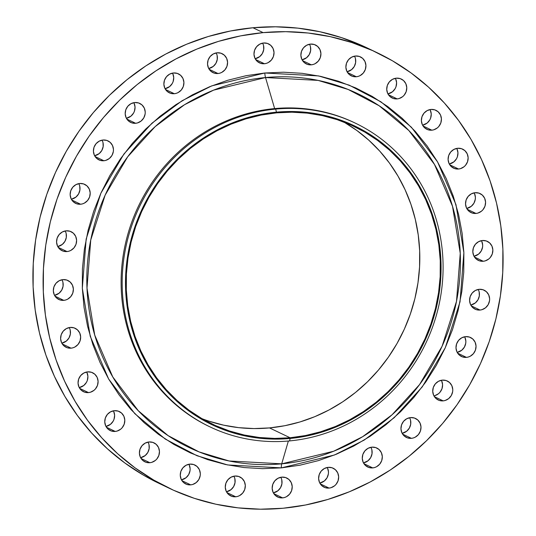 <?xml version="1.0" encoding="UTF-8"?>
<svg xmlns="http://www.w3.org/2000/svg" width="536" height="536" viewBox="0 0 536 536"><rect width="100%" height="100%" fill="white"/><g stroke="black" fill="none" stroke-linecap="round" stroke-linejoin="round"><path stroke-width="0.8" d="M173.456 72.976A10.519 9.916 -64.4 0 1 178.434 73.854A10.519 9.916 -64.4 0 1 183.694 85.07A10.519 9.916 -64.4 0 1 174.327 93.713L165.55 89.512L174.327 93.713L176.277 93.331L178.133 92.567L181.289 90.014L183.319 86.45L183.915 82.41L182.984 78.511L180.672 75.355L177.329 73.405L173.456 72.976L169.657 74.122L166.502 76.675L164.472 80.239L163.875 84.279L164.807 88.179L167.118 91.334L170.461 93.284L174.327 93.713A10.519 9.916 -64.4 0 1 169.356 92.835A10.519 9.916 -64.4 0 1 164.09 81.619A10.519 9.916 -64.4 0 1 173.456 72.976M172.793 73.64L173.724 77.539L173.128 81.579L172.277 83.455L169.631 86.577L165.068 88.708A10.519 9.916 115.6 0 0 172.532 73.104M134.777 102.544A10.519 9.916 -64.4 0 1 139.749 103.421A10.519 9.916 -64.4 0 1 145.008 114.637A10.519 9.916 -64.4 0 1 135.642 123.28L126.865 119.086L135.642 123.28L137.591 122.898L141.136 121.015L143.782 117.9L145.122 114.021L145.229 111.977L144.298 108.084L141.986 104.922L138.643 102.972L134.777 102.544L130.972 103.689L127.816 106.242L125.786 109.806L125.19 113.846L126.121 117.746L128.432 120.908L131.776 122.851L135.642 123.28A10.519 9.916 -64.4 0 1 130.67 122.402A10.519 9.916 -64.4 0 1 125.411 111.186A10.519 9.916 -64.4 0 1 134.777 102.544L134.777 102.544M134.107 103.207L135.039 107.106L134.442 111.146L133.591 113.022L130.945 116.145L126.382 118.275A10.519 9.916 115.6 0 0 133.846 102.678M103.006 140.01A10.519 9.916 -64.4 0 1 107.977 140.888A10.519 9.916 -64.4 0 1 113.243 152.103A10.519 9.916 -64.4 0 1 103.877 160.746L95.093 156.552L103.877 160.746L105.82 160.364L109.364 158.482L112.011 155.366L113.351 151.487L113.458 149.444L112.526 145.551L110.215 142.388L106.872 140.439L103.006 140.01L99.2 141.156L96.044 143.708L94.014 147.273L93.418 151.313L94.349 155.212L96.661 158.375L100.004 160.318L103.877 160.746A10.519 9.916 -64.4 0 1 98.899 159.869A10.519 9.916 -64.4 0 1 93.639 148.653A10.519 9.916 -64.4 0 1 103.006 140.01L103.006 140.01M102.343 140.673L102.992 142.569L103.16 146.609L101.82 150.489L99.18 153.611L94.611 155.742A10.519 9.916 115.6 0 0 102.075 140.144M79.743 183.493A10.519 9.916 -64.4 0 1 84.715 184.371A10.519 9.916 -64.4 0 1 89.981 195.593A10.519 9.916 -64.4 0 1 80.608 204.236L71.831 200.035L80.608 204.236L82.557 203.854L84.413 203.09L87.569 200.538L89.599 196.973L90.195 192.933L89.264 189.034L86.953 185.871L83.609 183.928L79.743 183.493L75.938 184.645L72.782 187.191L70.752 190.762L70.156 194.796L71.087 198.695L73.398 201.858L76.742 203.801L80.608 204.236A10.519 9.916 -64.4 0 1 75.636 203.358A10.519 9.916 -64.4 0 1 70.377 192.136A10.519 9.916 -64.4 0 1 79.743 183.493M79.08 184.163L79.73 186.052L79.898 190.099L78.558 193.978L75.911 197.094L71.348 199.231A10.519 9.916 115.6 0 0 78.812 183.627M66.149 230.822A10.519 9.916 -64.4 0 1 71.127 231.699A10.519 9.916 -64.4 0 1 76.387 242.922A10.519 9.916 -64.4 0 1 67.02 251.558L58.243 247.364L67.02 251.558L68.97 251.183L70.826 250.413L73.981 247.867L76.012 244.295L76.608 240.255L75.677 236.363L73.365 233.2L70.022 231.257L66.149 230.822L62.35 231.967L59.194 234.52L57.164 238.085L56.568 242.125L57.499 246.024L59.811 249.186L63.154 251.129L67.02 251.558A10.519 9.916 -64.4 0 1 62.049 250.687A10.519 9.916 -64.4 0 1 56.783 239.465A10.519 9.916 -64.4 0 1 66.149 230.822L66.149 230.822M65.486 231.485L66.142 233.381L66.31 237.428L64.97 241.3L62.323 244.423L57.761 246.553A10.519 9.916 115.6 0 0 65.225 230.956M62.92 279.618A10.519 9.916 -64.4 0 1 67.891 280.489A10.519 9.916 -64.4 0 1 73.157 291.711A10.519 9.916 -64.4 0 1 63.784 300.354L55.007 296.153L63.784 300.354L65.734 299.972L67.59 299.209L70.745 296.656L72.775 293.091L73.372 289.051L72.44 285.152L70.129 281.99L66.786 280.047L62.92 279.618L59.114 280.764L55.958 283.31L53.928 286.881L53.332 290.921L54.263 294.813L56.575 297.976L59.918 299.919L63.784 300.354A10.519 9.916 -64.4 0 1 58.813 299.477A10.519 9.916 -64.4 0 1 53.553 288.254A10.519 9.916 -64.4 0 1 62.92 279.618M62.256 280.281L62.906 282.171L63.074 286.217L61.734 290.097L59.087 293.212L54.525 295.349A10.519 9.916 115.6 0 0 61.988 279.745M70.203 327.429A10.519 9.916 -64.4 0 1 75.174 328.307A10.519 9.916 -64.4 0 1 80.44 339.523A10.519 9.916 -64.4 0 1 71.067 348.166L62.29 343.965L71.067 348.166L73.017 347.784L74.873 347.02L78.028 344.467L80.058 340.903L80.655 336.863L79.723 332.963L77.412 329.808L74.069 327.858L70.203 327.429L66.397 328.575L63.241 331.127L61.211 334.692L60.615 338.732L61.546 342.625L63.858 345.787L67.201 347.737L71.067 348.166A10.519 9.916 -64.4 0 1 66.096 347.288A10.519 9.916 -64.4 0 1 60.836 336.072A10.519 9.916 -64.4 0 1 70.203 327.429M69.539 328.092L70.189 329.982L70.357 334.029L69.017 337.908L66.377 341.03L61.808 343.161A10.519 9.916 115.6 0 0 69.271 327.556M87.636 371.863A10.519 9.916 -64.4 0 1 92.614 372.741A10.519 9.916 -64.4 0 1 97.874 383.957A10.519 9.916 -64.4 0 1 88.507 392.6L79.723 388.399L88.507 392.6L90.45 392.218L94.001 390.335L95.462 388.902L97.492 385.337L98.088 381.297L97.163 377.398L94.845 374.242L91.502 372.292L87.636 371.863L83.837 373.009L80.681 375.562L78.645 379.126L78.048 383.166L78.98 387.066L81.291 390.221L84.641 392.171L88.507 392.6A10.519 9.916 -64.4 0 1 83.529 391.722A10.519 9.916 -64.4 0 1 78.269 380.506A10.519 9.916 -64.4 0 1 87.636 371.863L87.636 371.863M86.973 372.527L87.904 376.426L87.308 380.466L86.457 382.342L83.81 385.464L79.248 387.595A10.519 9.916 115.6 0 0 86.705 371.991M114.349 410.69A10.519 9.916 -64.4 0 1 119.327 411.568A10.519 9.916 -64.4 0 1 124.587 422.79A10.519 9.916 -64.4 0 1 115.22 431.433L106.436 427.232L115.22 431.433L117.163 431.051L120.714 429.162L122.175 427.735L124.205 424.164L124.801 420.13L123.876 416.231L121.565 413.068L118.215 411.125L114.349 410.69L110.55 411.836L107.394 414.388L105.364 417.953L104.761 421.993L105.693 425.892L108.004 429.055L111.354 430.998L115.22 431.433A10.519 9.916 -64.4 0 1 110.242 430.555A10.519 9.916 -64.4 0 1 104.982 419.333A10.519 9.916 -64.4 0 1 114.349 410.69M113.686 411.353L114.617 415.253L114.021 419.293L113.17 421.169L110.523 424.291L105.961 426.428A10.519 9.916 115.6 0 0 113.418 410.824M149.001 441.966A10.519 9.916 -64.4 0 1 153.973 442.843A10.519 9.916 -64.4 0 1 159.239 454.066A10.519 9.916 -64.4 0 1 149.872 462.709L141.089 458.508L149.872 462.709L151.815 462.327L155.366 460.437L156.827 459.01L158.857 455.439L159.453 451.406L158.529 447.506L156.211 444.344L152.867 442.401L149.001 441.966L145.202 443.111L142.047 445.664L140.01 449.228L139.414 453.268L140.345 457.168L142.656 460.33L146 462.273L149.872 462.709A10.519 9.916 -64.4 0 1 144.894 461.831A10.519 9.916 -64.4 0 1 139.635 450.608A10.519 9.916 -64.4 0 1 149.001 441.966M148.338 442.636L148.988 444.525L149.155 448.572L147.815 452.451L145.176 455.567L140.613 457.704A10.519 9.916 115.6 0 0 148.07 442.1M189.851 464.122A10.519 9.916 -64.4 0 1 194.829 465A10.519 9.916 -64.4 0 1 200.089 476.223A10.519 9.916 -64.4 0 1 190.722 484.859L181.945 480.665L190.722 484.859L192.672 484.477L196.216 482.594L198.863 479.479L200.203 475.6L200.31 473.556L199.379 469.663L197.067 466.501L193.724 464.551L189.851 464.122L186.052 465.268L182.897 467.821L180.867 471.385L180.27 475.425L181.195 479.325L183.513 482.487L186.856 484.43L190.722 484.859A10.519 9.916 -64.4 0 1 185.751 483.981A10.519 9.916 -64.4 0 1 180.485 472.765A10.519 9.916 -64.4 0 1 189.851 464.122L189.851 464.122M189.188 464.786L190.119 468.685L190.012 470.729L188.672 474.601L186.025 477.723L181.463 479.854A10.519 9.916 115.6 0 0 188.927 464.256M234.855 476.042A10.519 9.916 -64.4 0 1 239.833 476.919A10.519 9.916 -64.4 0 1 245.093 488.142A10.519 9.916 -64.4 0 1 235.726 496.785L226.949 492.584L235.726 496.785L237.676 496.403L239.532 495.639L242.687 493.087L244.718 489.522L245.314 485.482L244.383 481.583L242.071 478.42L238.728 476.477L234.855 476.042L231.056 477.194L227.9 479.74L225.87 483.311L225.274 487.351L226.205 491.244L228.517 494.406L231.86 496.349L235.726 496.785A10.519 9.916 -64.4 0 1 230.755 495.907A10.519 9.916 -64.4 0 1 225.489 484.685A10.519 9.916 -64.4 0 1 234.855 476.042L234.855 476.042M234.192 476.712L234.848 478.601L235.016 482.648L233.676 486.527L231.029 489.643L226.467 491.78A10.519 9.916 115.6 0 0 233.93 476.176M281.755 477.141A10.519 9.916 -64.4 0 1 286.733 478.012A10.519 9.916 -64.4 0 1 291.993 489.234A10.519 9.916 -64.4 0 1 282.626 497.877L273.849 493.676L282.626 497.877L284.576 497.495L286.432 496.731L289.587 494.179L291.618 490.614L292.214 486.574L291.283 482.675L288.971 479.512L285.628 477.569L281.755 477.141L277.956 478.286L274.8 480.832L272.77 484.403L272.174 488.443L273.105 492.336L275.417 495.498L278.76 497.442L282.626 497.877A10.519 9.916 -64.4 0 1 277.655 496.999A10.519 9.916 -64.4 0 1 272.389 485.777A10.519 9.916 -64.4 0 1 281.755 477.141L281.755 477.141M281.092 477.804L281.748 479.693L281.916 483.74L280.576 487.619L277.929 490.735L273.367 492.872A10.519 9.916 115.6 0 0 280.831 477.268M328.2 467.345A10.519 9.916 -64.4 0 1 333.178 468.223A10.519 9.916 -64.4 0 1 338.437 479.445A10.519 9.916 -64.4 0 1 329.07 488.082L320.294 483.887L329.07 488.082L331.02 487.7L334.565 485.817L336.032 484.39L338.062 480.819L338.658 476.779L337.727 472.886L335.415 469.724L332.072 467.774L328.2 467.345L324.401 468.491L321.245 471.043L319.215 474.608L318.619 478.648L319.543 482.547L321.861 485.71L325.205 487.653L329.07 488.082A10.519 9.916 -64.4 0 1 324.099 487.211A10.519 9.916 -64.4 0 1 318.833 475.988A10.519 9.916 -64.4 0 1 328.2 467.345L328.2 467.345M327.536 468.008L328.468 471.908L328.36 473.951L327.02 477.824L324.374 480.946L319.811 483.077A10.519 9.916 115.6 0 0 327.275 467.479M371.863 447.158A10.519 9.916 -64.4 0 1 376.835 448.036A10.519 9.916 -64.4 0 1 382.094 459.258A10.519 9.916 -64.4 0 1 372.728 467.901L363.951 463.7L372.728 467.901L374.677 467.519L376.533 466.749L379.689 464.203L381.719 460.632L382.315 456.598L381.384 452.699L379.073 449.537L375.729 447.594L371.863 447.158L368.058 448.304L364.902 450.856L362.872 454.421L362.276 458.461L363.207 462.36L365.519 465.523L368.862 467.466L372.728 467.901A10.519 9.916 -64.4 0 1 367.756 467.024A10.519 9.916 -64.4 0 1 362.497 455.801A10.519 9.916 -64.4 0 1 371.863 447.158L371.863 447.158M371.193 447.821L371.85 449.717L372.018 453.764L370.678 457.637L368.031 460.759L363.468 462.896A10.519 9.916 115.6 0 0 370.932 447.292M410.543 417.591A10.519 9.916 -64.4 0 1 415.521 418.469A10.519 9.916 -64.4 0 1 420.78 429.691A10.519 9.916 -64.4 0 1 411.413 438.334L402.637 434.133L411.413 438.334L413.363 437.952L415.219 437.182L418.375 434.636L420.405 431.065L421.001 427.025L420.07 423.132L417.758 419.969L414.415 418.026L410.543 417.591L406.744 418.737L403.588 421.289L401.558 424.854L400.962 428.894L401.893 432.793L404.204 435.956L407.548 437.899L411.413 438.334A10.519 9.916 -64.4 0 1 406.442 437.456A10.519 9.916 -64.4 0 1 401.176 426.234A10.519 9.916 -64.4 0 1 410.543 417.591M409.879 418.254L410.536 420.15L410.703 424.197L409.363 428.07L406.717 431.192L402.154 433.329A10.519 9.916 115.6 0 0 409.618 417.725M442.314 380.125A10.519 9.916 -64.4 0 1 447.292 381.002A10.519 9.916 -64.4 0 1 452.552 392.225A10.519 9.916 -64.4 0 1 443.185 400.868L434.408 396.667L443.185 400.868L445.135 400.486L448.679 398.596L451.325 395.481L452.665 391.602L452.773 389.558L451.841 385.665L449.53 382.503L446.187 380.56L442.314 380.125L438.515 381.27L435.359 383.823L433.329 387.387L432.733 391.427L433.658 395.327L435.976 398.489L439.319 400.432L443.185 400.868A10.519 9.916 -64.4 0 1 438.214 399.99A10.519 9.916 -64.4 0 1 432.947 388.768A10.519 9.916 -64.4 0 1 442.314 380.125M433.925 395.856A10.519 9.916 115.6 0 0 441.389 380.258M465.576 336.642A10.519 9.916 -64.4 0 1 470.554 337.513A10.519 9.916 -64.4 0 1 475.814 348.735A10.519 9.916 -64.4 0 1 466.447 357.378L457.67 353.177L466.447 357.378L468.397 356.996L470.253 356.232L473.409 353.68L475.439 350.115L476.035 346.075L475.104 342.176L472.792 339.013L469.449 337.07L465.576 336.642L461.777 337.787L458.622 340.333L456.592 343.904L455.995 347.944L456.92 351.837L459.238 355L462.581 356.942L466.447 357.378A10.519 9.916 -64.4 0 1 461.476 356.5A10.519 9.916 -64.4 0 1 456.21 345.278A10.519 9.916 -64.4 0 1 465.576 336.642L465.576 336.642M464.913 337.305L465.844 341.204L465.737 343.241L464.397 347.12L461.751 350.236L457.188 352.373A10.519 9.916 115.6 0 0 464.652 336.769M479.171 289.313A10.519 9.916 -64.4 0 1 484.142 290.19A10.519 9.916 -64.4 0 1 489.408 301.413A10.519 9.916 -64.4 0 1 480.035 310.049L471.258 305.855L480.035 310.049L481.985 309.667L485.529 307.785L488.175 304.669L489.515 300.79L489.623 298.746L488.691 294.854L486.38 291.691L483.037 289.742L479.171 289.313L475.365 290.458L472.209 293.011L470.179 296.575L469.583 300.616L470.514 304.515L472.826 307.677L476.169 309.62L480.035 310.049A10.519 9.916 -64.4 0 1 475.063 309.172A10.519 9.916 -64.4 0 1 469.804 297.956A10.519 9.916 -64.4 0 1 479.171 289.313M478.501 289.976L479.157 291.872L479.325 295.919L477.985 299.791L475.338 302.914L470.776 305.044A10.519 9.916 115.6 0 0 478.239 289.447M482.4 240.517A10.519 9.916 -64.4 0 1 487.378 241.394A10.519 9.916 -64.4 0 1 492.638 252.617A10.519 9.916 -64.4 0 1 483.271 261.26L474.494 257.059L483.271 261.26L485.221 260.878L488.765 258.995L490.232 257.561L492.262 253.997L492.859 249.957L491.927 246.058L489.616 242.895L486.273 240.952L482.4 240.517L478.601 241.669L475.445 244.215L473.415 247.786L472.819 251.826L473.744 255.719L476.062 258.881L479.405 260.824L483.271 261.26A10.519 9.916 -64.4 0 1 478.3 260.382A10.519 9.916 -64.4 0 1 473.033 249.16A10.519 9.916 -64.4 0 1 482.4 240.517M481.737 241.187L482.668 245.079L482.561 247.123L481.221 251.002L478.574 254.118L474.012 256.255A10.519 9.916 115.6 0 0 481.475 240.651M475.117 192.705A10.519 9.916 -64.4 0 1 480.095 193.583A10.519 9.916 -64.4 0 1 485.355 204.806A10.519 9.916 -64.4 0 1 475.988 213.449L467.211 209.248L475.988 213.449L477.938 213.067L481.482 211.177L482.949 209.75L484.98 206.179L485.576 202.146L484.645 198.246L482.333 195.084L478.99 193.141L475.117 192.705L471.318 193.851L468.163 196.404L466.132 199.968L465.536 204.008L466.461 207.908L468.779 211.07L472.122 213.013L475.988 213.449A10.519 9.916 -64.4 0 1 471.017 212.571A10.519 9.916 -64.4 0 1 465.75 201.348A10.519 9.916 -64.4 0 1 475.117 192.705L475.117 192.705M474.454 193.375L475.385 197.268L475.278 199.312L473.938 203.191L471.291 206.306L466.729 208.444A10.519 9.916 115.6 0 0 474.193 192.839M457.684 148.271A10.519 9.916 -64.4 0 1 462.662 149.149A10.519 9.916 -64.4 0 1 467.921 160.371A10.519 9.916 -64.4 0 1 458.555 169.014L449.771 164.813L458.555 169.014L460.498 168.632L464.049 166.743L465.509 165.316L467.539 161.745L468.136 157.705L467.211 153.812L464.9 150.65L461.55 148.707L457.684 148.271L453.885 149.417L450.729 151.969L448.692 155.534L448.096 159.574L449.027 163.473L451.339 166.636L454.689 168.579L458.555 169.014A10.519 9.916 -64.4 0 1 453.577 168.137A10.519 9.916 -64.4 0 1 448.317 156.914A10.519 9.916 -64.4 0 1 457.684 148.271M457.02 148.934L457.952 152.834L457.355 156.874L456.505 158.75L453.858 161.872L449.295 164.009A10.519 9.916 115.6 0 0 456.752 148.405M430.971 109.445A10.519 9.916 -64.4 0 1 435.949 110.322A10.519 9.916 -64.4 0 1 441.208 121.538A10.519 9.916 -64.4 0 1 431.842 130.181L423.058 125.98L431.842 130.181L433.785 129.799L437.336 127.916L438.796 126.483L440.827 122.918L441.423 118.878L440.498 114.979L438.18 111.823L434.837 109.873L430.971 109.445L427.172 110.59L424.016 113.143L421.979 116.707L421.383 120.747L422.314 124.647L424.626 127.803L427.976 129.752L431.842 130.181A10.519 9.916 -64.4 0 1 426.864 129.303A10.519 9.916 -64.4 0 1 421.604 118.088A10.519 9.916 -64.4 0 1 430.971 109.445L430.971 109.445M430.308 110.108L431.239 114.007L430.636 118.047L429.792 119.923L427.145 123.046L422.582 125.176A10.519 9.916 115.6 0 0 430.04 109.572M396.318 78.169A10.519 9.916 -64.4 0 1 401.297 79.047A10.519 9.916 -64.4 0 1 406.556 90.262A10.519 9.916 -64.4 0 1 397.189 98.905L388.406 94.704L397.189 98.905L399.132 98.524L402.683 96.641L404.144 95.207L406.174 91.643L406.77 87.603L405.846 83.703L403.534 80.541L400.184 78.598L396.318 78.169L392.52 79.315L389.364 81.867L387.334 85.432L386.737 89.472L387.662 93.365L389.974 96.527L393.323 98.477L397.189 98.905A10.519 9.916 -64.4 0 1 392.211 98.028A10.519 9.916 -64.4 0 1 386.952 86.812A10.519 9.916 -64.4 0 1 396.318 78.169L396.318 78.169M395.655 78.832L396.586 82.732L395.99 86.772L395.139 88.648L392.493 91.763L387.93 93.901A10.519 9.916 115.6 0 0 395.387 78.296M355.469 56.012A10.519 9.916 -64.4 0 1 360.44 56.89A10.519 9.916 -64.4 0 1 365.706 68.112A10.519 9.916 -64.4 0 1 356.34 76.749L347.556 72.554L356.34 76.749L358.283 76.373L360.138 75.603L363.294 73.057L365.324 69.486L365.921 65.446L364.989 61.553L362.678 58.391L359.334 56.448L355.469 56.012L351.663 57.158L348.507 59.71L346.477 63.275L345.881 67.315L346.812 71.214L349.124 74.377L352.467 76.32L356.34 76.749A10.519 9.916 -64.4 0 1 351.361 75.877A10.519 9.916 -64.4 0 1 346.102 64.655A10.519 9.916 -64.4 0 1 355.469 56.012M354.805 56.675L355.455 58.571L355.623 62.618L354.283 66.491L351.643 69.613L347.073 71.744A10.519 9.916 115.6 0 0 354.537 56.146M310.465 44.093A10.519 9.916 -64.4 0 1 315.436 44.964A10.519 9.916 -64.4 0 1 320.702 56.186A10.519 9.916 -64.4 0 1 311.329 64.829L302.552 60.628L311.329 64.829L313.279 64.447L315.135 63.684L318.29 61.131L320.32 57.566L320.917 53.526L319.985 49.627L317.674 46.465L314.331 44.522L310.465 44.093L306.659 45.238L303.503 47.784L301.473 51.356L300.877 55.396L301.808 59.288L304.12 62.451L307.463 64.394L311.329 64.829A10.519 9.916 -64.4 0 1 306.358 63.952A10.519 9.916 -64.4 0 1 301.098 52.729A10.519 9.916 -64.4 0 1 310.465 44.093M309.795 44.756L310.451 46.645L310.619 50.692L309.279 54.572L306.632 57.687L302.07 59.824A10.519 9.916 115.6 0 0 309.533 44.22M217.12 52.789A10.519 9.916 -64.4 0 1 222.092 53.667A10.519 9.916 -64.4 0 1 227.358 64.889A10.519 9.916 -64.4 0 1 217.985 73.526L209.208 69.332L217.985 73.526L219.934 73.144L221.79 72.38L224.946 69.834L226.976 66.263L227.572 62.223L226.641 58.33L224.329 55.168L220.986 53.218L217.12 52.789L213.315 53.935L210.159 56.488L208.129 60.052L207.532 64.092L208.464 67.992L210.775 71.154L214.119 73.097L217.985 73.526A10.519 9.916 -64.4 0 1 213.013 72.648A10.519 9.916 -64.4 0 1 207.754 61.432A10.519 9.916 -64.4 0 1 217.12 52.789M216.457 53.453L217.107 55.349L217.274 59.396L215.934 63.268L213.295 66.39L208.725 68.521A10.519 9.916 115.6 0 0 216.189 52.923M263.565 42.994A10.519 9.916 -64.4 0 1 268.536 43.872A10.519 9.916 -64.4 0 1 273.796 55.094A10.519 9.916 -64.4 0 1 264.429 63.737L255.652 59.536L264.429 63.737L266.379 63.355L268.235 62.591L271.39 60.039L273.42 56.474L274.017 52.434L273.085 48.535L270.774 45.372L267.43 43.429L263.565 42.994L259.759 44.146L256.603 46.692L254.573 50.263L253.977 54.303L254.908 58.196L257.22 61.359L260.563 63.302L264.429 63.737A10.519 9.916 -64.4 0 1 259.458 62.859A10.519 9.916 -64.4 0 1 254.198 51.637A10.519 9.916 -64.4 0 1 263.565 42.994M262.895 43.664L263.551 45.553L263.719 49.6L262.379 53.479L259.732 56.595L255.17 58.732A10.519 9.916 115.6 0 0 262.633 43.128M281.373 467.874A6.311 1.843 84.7 0 1 281.715 463.834L333.647 451.238L362.678 436.679L392.071 414.77L419.554 384.587L442.1 346.236L456.498 301.373L460.25 253.294L452.511 206.286L434.482 164.452L408.908 130.583L379.12 105.733L348.125 89.452L318.103 80.4L265.528 77.546A6.311 1.843 84.7 0 1 264.817 72.997L318.565 75.918L349.251 85.177L380.935 101.82L411.387 127.22L437.53 161.839L455.962 204.605L463.868 252.657L460.035 301.802L445.315 347.663L422.268 386.865L394.181 417.718L364.132 440.116L334.457 454.997L281.373 467.874L300.026 465.181L318.431 460.612L336.394 454.213L353.747 446.039L370.322 436.177L385.96 424.72L400.519 411.775L413.846 397.471L425.812 381.947L436.311 365.344L445.242 347.831L452.511 329.566L458.052 310.733L461.818 291.517L463.761 272.094L463.868 252.657L462.139 233.388L458.588 214.48L453.248 196.109L446.18 178.455L437.443 161.684L427.118 145.966L415.313 131.441L402.141 118.255L387.722 106.537L372.198 96.393L355.723 87.931L338.457 81.224L320.555 76.34L302.197 73.325L283.557 72.206L264.817 72.997L246.158 75.69L227.76 80.259L209.797 86.665L192.444 94.832L175.868 104.694L160.224 116.151L145.671 129.096L132.345 143.4L120.379 158.931L109.873 175.527L100.949 193.047L93.679 211.305L88.139 230.138L84.373 249.354L82.43 268.777L82.323 288.214L84.052 307.483L87.603 326.391L92.942 344.762L100.011 362.416L108.748 379.187L119.072 394.911L130.878 409.43L144.05 422.616L158.468 434.334L173.986 444.478L190.461 452.94L207.734 459.647L225.636 464.531L243.994 467.546L262.633 468.665L281.373 467.874L227.626 464.953L196.933 455.701L165.249 439.051L134.804 413.651L108.661 379.039L90.229 336.266L82.323 288.214L86.155 239.069L100.875 193.215L123.923 154.013L152.01 123.153L182.059 100.755L211.733 85.874L264.817 72.997A6.311 1.843 -95.3 0 0 265.528 77.546A195.988 184.632 115.6 0 0 86.993 288.08A195.988 184.632 115.6 0 0 281.715 463.834L288.361 441.021L281.715 463.834A195.988 184.632 115.6 0 0 460.25 253.294A195.988 184.632 115.6 0 0 265.528 77.546L274.633 108.587A168.358 158.602 115.6 0 0 124.754 246.848A168.358 158.602 115.6 0 0 208.946 426.381L209.991 426.877A168.358 158.602 -64.4 0 1 125.806 247.351A168.358 158.602 -64.4 0 1 275.678 109.083A168.358 158.602 115.6 0 0 122.322 289.942A168.358 158.602 115.6 0 0 289.587 440.914L290.123 438.461A165.55 155.956 -64.4 0 1 125.645 290.003A165.55 155.956 -64.4 0 1 276.449 112.165L275.678 109.083L274.633 108.587L265.528 77.546L213.596 90.142L184.565 104.694L155.172 126.61L127.689 156.793L105.143 195.144L90.745 240.001L86.993 288.08L94.731 335.094L112.761 376.929L138.335 410.79L168.123 435.641L199.117 451.928L229.14 460.98L281.715 463.834A6.311 1.843 -95.3 0 0 281.373 467.874M209.469 426.629A168.358 158.602 -64.4 0 1 124.694 247.15A168.358 158.602 -64.4 0 1 274.633 108.587L275.678 109.083A168.358 158.602 -64.4 0 1 355.274 123.119A168.358 158.602 -64.4 0 1 439.46 302.646A168.358 158.602 -64.4 0 1 289.587 440.914A168.358 158.602 -64.4 0 1 209.991 426.877M367.2 47.952L341.633 37.661L320.072 31.778L297.956 28.147L275.511 26.8L252.938 27.751L263.129 32.629A241.314 227.331 -64.4 0 1 377.21 52.742A241.314 227.331 -64.4 0 1 497.884 310.069A241.314 227.331 -64.4 0 1 283.062 508.249L283.062 508.249A241.314 227.331 -64.4 0 1 168.981 488.135A241.314 227.331 -64.4 0 1 48.307 230.802A241.314 227.331 -64.4 0 1 263.129 32.629L252.938 27.751A241.314 227.331 115.6 0 0 38.116 225.931A241.314 227.331 115.6 0 0 158.79 483.258L168.981 488.135M202.052 418.703A164.847 155.299 115.6 0 0 269.501 427.916L290.097 437.765A164.847 155.299 -64.4 0 1 212.155 424.03A164.847 155.299 -64.4 0 1 129.719 248.235A164.847 155.299 -64.4 0 1 276.476 112.855A164.847 155.299 -64.4 0 1 354.41 126.597A164.847 155.299 -64.4 0 1 436.847 302.384A164.847 155.299 -64.4 0 1 290.097 437.765L269.501 427.916A164.847 155.299 115.6 0 0 414.931 298.431A164.847 155.299 115.6 0 0 343.924 122.074M344.239 122.255L357.01 130.603L368.875 140.244L379.716 151.092L389.431 163.044L397.92 175.975L405.109 189.778L410.931 204.303L415.32 219.418L418.241 234.982L419.668 250.835L419.574 266.828L417.98 282.807L414.884 298.619L410.321 314.116L404.338 329.144L396.995 343.556L388.352 357.217L378.503 369.994L367.542 381.759L355.562 392.412L342.692 401.839L329.057 409.953L314.773 416.68L299.993 421.946L284.857 425.705L269.501 427.916L254.084 428.572L238.748 427.654L223.639 425.169L208.913 421.149M377.21 52.742L367.019 47.865A241.314 227.331 115.6 0 0 252.938 27.751L230.467 31.001L208.303 36.502L186.662 44.213L165.765 54.049L145.799 65.928L126.958 79.73L109.431 95.321L93.378 112.547L78.96 131.253L66.31 151.252L55.556 172.344L46.8 194.34L40.126 217.026L35.597 240.175L33.252 263.565L33.125 286.981L35.209 310.183L39.483 332.963L45.908 355.087L54.431 376.352L64.957 396.553L77.385 415.487L91.602 432.981L107.475 448.86L124.841 462.977L143.534 475.191L158.958 483.338M441.651 380.788L442.582 384.687L441.986 388.727L439.956 392.292L438.488 393.726L434.944 395.608M463.808 251.357L463.56 250.848M263.129 32.629L285.701 31.671L308.146 33.018L330.256 36.649L351.817 42.532L372.62 50.612L392.466 60.809L411.159 73.023L428.525 87.14L444.398 103.019L458.615 120.513L471.043 139.447L481.569 159.648L490.092 180.913L496.517 203.037L500.792 225.817L502.875 249.019L502.748 272.435L500.403 295.825L495.874 318.974L489.201 341.66L480.444 363.656L469.69 384.748L457.041 404.747L442.622 423.453L426.569 440.679L409.042 456.27L390.201 470.072L370.235 481.951L349.338 491.787L327.697 499.498L305.533 504.999L283.062 508.249L260.489 509.2L238.044 507.853L215.928 504.222L194.367 498.339L173.57 490.259L153.725 480.068L135.025 467.854L117.665 453.737L101.793 437.858L87.576 420.365L75.147 401.424L64.622 381.23L56.099 359.964L49.674 337.834L45.399 315.061L43.316 291.852L43.443 268.442L45.781 245.046L50.317 221.897L56.99 199.218L65.747 177.222L76.501 156.123L89.15 136.124L103.569 117.424L119.615 100.192L137.149 84.601L155.989 70.806L175.955 58.927L196.853 49.084L218.494 41.373L240.651 35.872L263.129 32.629M355.274 123.119L354.229 122.617A168.358 158.602 115.6 0 0 274.633 108.587A168.358 158.602 -64.4 0 1 354.752 122.871M289.587 440.914A168.358 158.602 115.6 0 0 442.944 260.06A168.358 158.602 115.6 0 0 275.678 109.083L276.449 112.165A165.55 155.956 -64.4 0 1 440.927 260.617A165.55 155.956 -64.4 0 1 290.123 438.461L289.587 440.914M276.449 112.165L291.932 111.508L307.329 112.433L322.505 114.925L337.291 118.959L351.562 124.499L365.177 131.494L378.007 139.876L389.92 149.557L400.807 160.452L410.556 172.451L419.085 185.443L426.308 199.305L432.15 213.891L436.565 229.073L439.493 244.697L440.927 260.617L440.833 276.683L439.232 292.73L436.123 308.609L431.54 324.173L425.537 339.261L418.16 353.733L409.477 367.455L399.588 380.285L388.58 392.104L376.553 402.797L363.629 412.271L349.928 420.418L335.59 427.165L320.742 432.458L305.54 436.23L290.123 438.461L274.64 439.111L259.236 438.187L244.068 435.701L229.274 431.661L215.003 426.12L201.389 419.125L188.565 410.743L176.652 401.062L165.765 390.168L156.01 378.168L147.48 365.177L140.258 351.315L134.415 336.729L130.007 321.546L127.072 305.922L125.645 290.003L125.732 273.943L127.34 257.89L130.449 242.011L135.025 226.447L141.035 211.358L148.412 196.886L157.088 183.165L166.977 170.334L177.992 158.515L190.019 147.822L202.943 138.355L216.638 130.201L230.983 123.454L245.823 118.161L261.025 114.389L276.449 112.165M290.097 437.765L305.446 435.554L320.588 431.788L335.369 426.522L349.646 419.802L363.287 411.688L376.158 402.261L388.131 391.608L399.099 379.843L408.948 367.066L417.584 353.405L424.934 338.987L430.917 323.965L435.473 308.468L438.569 292.656L440.17 276.677L440.257 260.684L438.837 244.825L435.915 229.267L431.52 214.152L425.705 199.626L418.516 185.825L410.02 172.887L400.305 160.941L389.464 150.093L377.605 140.445L364.835 132.104L351.274 125.143L337.064 119.622L322.337 115.602L307.229 113.123L291.892 112.198L276.476 112.855L261.119 115.073L245.984 118.831L231.204 124.097L216.926 130.817L203.285 138.931L190.414 148.358L178.441 159.011L167.473 170.783L157.624 183.56L148.981 197.221L141.638 211.633L135.655 226.654L131.092 242.151L127.997 257.963L126.402 273.943L126.308 289.942L127.736 305.795L130.657 321.352L135.045 336.467L140.868 350.993L148.057 364.795L156.552 377.733L166.261 389.679L177.101 400.526L188.967 410.174L201.737 418.516L215.291 425.483L229.502 430.998L244.235 435.018L259.337 437.497L274.673 438.421L290.097 437.765"/></g></svg>
